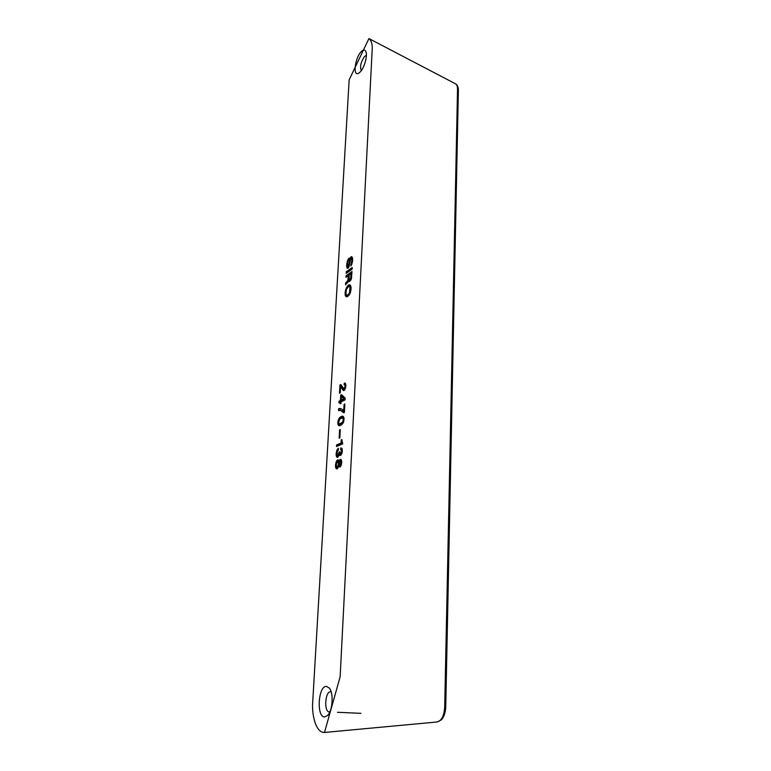 <?xml version="1.0" encoding="UTF-8"?>
<svg xmlns="http://www.w3.org/2000/svg" width="771" height="771" viewBox="0 0 771 771"><rect width="100%" height="100%" fill="white"/><g stroke="black" fill="none" stroke-linecap="round" stroke-linejoin="round"><path stroke-width="1.16" d="M372.162 49.874C372.576 44.333 371.506 40.564 368.933 38.55L349.157 79.847L312.737 701.716C311.609 713.291 315.339 732.845 324.495 732.45L340.136 676.784L372.171 49.874M437.157 721.964C441.561 720.818 444.067 715.873 444.694 707.152L457.531 89.513C457.54 86.468 456.856 84.559 455.459 83.788L368.933 38.55M340.927 384.729L343.962 388.796L345.051 386.676L344.916 385.057L344.174 384.989L344.261 383.245L344.945 383.033L345.832 384.719L345.687 387.264L344.57 390.02L343.49 390.589L340.589 386.734L340.252 392.892L339.491 393.297L339.953 384.941L340.927 384.729M342.276 442.13L342.71 443.865L336.513 446.563L336.609 444.934L341.081 442.968L341.254 439.846L341.881 439.576L342.276 442.13M337.38 451.314L336.985 454.37L337.756 455.324L339.153 451.999L339.847 451.71L340.194 453.656L341.225 452.895L341.524 450.351L340.637 449.753L340.734 447.941L341.861 448.269L342.353 450.476L341.033 455.083L339.944 455.536L339.375 454.813L337.573 457.338L336.349 456.239L336.098 454.1L337.091 449.666L338.45 448.288L338.334 450.254L337.38 451.314M339.616 429.929L340.3 429.611L339.847 437.918L339.153 438.236L339.616 429.929L340.281 430.054M339.703 459.844L340.801 459.4L341.514 460.412L341.254 465.077L340.001 467.053L338.739 466.416L337.312 468.778L336.05 468.469L335.452 465.636L336.455 461.183L337.814 459.824L339.028 461.097L339.703 459.844L341.158 460.094L340.522 461.251M341.081 401.884L340.994 403.484L340.233 403.869L340.319 402.269L338.951 402.963L339.047 401.219L340.416 400.515L340.715 395.118L341.553 394.685L345.186 398.087L345.09 399.86L341.081 401.884M342.459 409.449L343.741 410.866L344.088 404.418L344.859 404.033L344.406 412.427L343.712 412.764L340.541 410.403L338.527 410.615L338.633 408.697L339.828 408.408L342.459 409.449M338.585 425.438L337.833 422.971L338.382 419.732L339.703 417.535L342.623 416.118L343.905 417.554L343.683 421.621L341.698 424.773L339.693 425.708L338.585 425.438L339.847 425.669M350.94 290.137L349.224 294.907L347.548 296.613L345.967 296.527L345.196 295.052L345.254 291.448L347.634 285.81L349.128 284.778L350.545 285.376L350.94 290.137M346.786 281.704L347.866 280.239L348.338 275.661L345.967 277.338L346.054 275.729L352.019 271.488L351.325 278.967L349.523 281.502L348.405 280.856L345.543 284.846L345.659 282.928L346.786 281.704L348 282.022M346.275 271.768L352.231 267.508L352.145 269.127L346.189 273.377L346.275 271.768L347.634 272.124L352.154 268.896M352.405 257.639L352.607 260.588L351.663 264.655L350.728 266.043L351.894 260.405L351.643 258.478L350.93 258.295L348.8 267.286L347.393 268.308L346.622 265.638L347.538 260.502L349.167 258.054L347.442 263.653L348.106 266.949L350.391 257.851L351.316 256.618L352.405 257.639M326.355 686.373C318.124 685.911 316.293 717.425 324.678 716.963L327.579 715.507C332.658 710.795 333.756 693.139 329.362 688.089L326.355 686.373M361.214 51.647C355.007 57.709 352.617 76.772 358.534 73.274L360.096 72.069C364.346 68.031 367.873 55.281 365.791 51.416C364.799 49.508 363.266 49.595 361.214 51.647M366.379 55.367L364.577 56.418C360.847 61.921 359.758 66.653 361.32 70.595M331.154 691.876L330.489 691.77C325.044 691.423 323.83 712.105 329.342 711.922L329.872 711.874M339.481 424.069L342.758 421.891L343.278 419.279L342.382 417.815L339.76 419.067L338.594 422.604L339.481 424.069L342.767 423.607M351.181 273.657L349.08 275.131L349.244 279.989L350.448 279.15L351.181 273.657L351.894 273.84M341.38 396.467L341.177 400.13L343.789 398.8L341.38 396.467L342.806 396.747L345.129 399.002M350.024 286.879L348.521 286.629L346.439 289.347L345.919 293.558L346.69 295.187L348.078 294.667L349.485 292.855L350.024 286.879L351.056 287.14M348.28 268.048L348.049 267.007M351.74 258.208L352.26 257.369M351.162 256.724L351.981 256.945M350.786 257.148L352.135 257.504M350.391 257.851L351.354 258.121M349.87 259.499L350.381 259.634M349.494 261.176L350.034 261.321M348.762 265.349L349.244 265.475M348.579 266.188L349.07 266.313M348.415 266.583L348.974 266.737M348.106 266.949L348.849 267.142M347.894 266.959L348.829 267.209M348.637 258.584L349.128 258.709M348.097 259.393L348.964 259.625M347.538 260.502L348.145 260.665M347.21 261.446L347.788 261.6M347.017 262.285L347.605 262.439M346.805 263.547L347.432 263.721M346.69 264.328L347.403 264.52M346.622 265.638L347.451 265.86M346.699 266.699L348.058 267.055M346.863 267.566L348.222 267.923M347.123 268.077L347.875 268.279M351.374 258.112L352.569 258.43M351.643 258.478L352.607 258.738M351.769 258.805L352.626 259.037M351.865 259.576L352.646 259.788M351.894 260.405L352.607 260.588M351.855 261.138L352.511 261.311M351.73 262.073L352.357 262.236M351.537 263.056L352.154 263.219M351.2 264.01L351.836 264.183M350.805 264.578L351.595 264.781M345.601 385.047L345.659 383.939M341.274 386.859L341.486 385.163M343.191 387.967L341.033 386.811M342.931 389.953L344.329 390.242L343.587 388.613M340.416 384.69L341.081 384.825M339.953 384.941L341.37 385.221M341.514 387.312L342.931 387.601M342.064 388.102L343.423 388.372M342.469 388.97L343.876 389.259M343.066 390.193L344.126 390.405M344.57 383.081L345.129 383.197M344.261 383.245L345.408 383.476M344.695 384.854L345.842 385.095M344.916 385.057L345.851 385.249M345.042 385.452L345.851 385.616M345.08 386.04L345.822 386.194M345.051 386.676L345.755 386.82M344.936 387.35L345.63 387.495M344.753 387.909L345.485 388.064M344.512 388.353L345.331 388.517M344.271 388.632L345.206 388.825M349.051 281.03L349.359 280.018M347.046 283.227L347.827 282.359M349.803 281.309L348.405 280.856M347.403 276.326L351.942 272.867M349.244 279.989L350.68 280.345M349.6 280.027L350.709 280.307M350.053 279.709L350.901 279.931M350.448 279.15L351.171 279.333M350.699 278.553L351.383 278.726M350.882 277.705L351.605 277.888M351.007 276.76L351.711 276.943M347.239 281.396L348.184 281.637M346.189 282.273L347.548 282.62M345.659 282.928L346.998 283.265M348.588 281.444L349.263 281.617M346.054 275.729L347.413 276.076M348.338 275.661L349.041 275.845M348.184 278.466L348.926 278.659M348.058 279.401L349.041 279.651M347.866 280.239L349.234 280.596M347.625 280.846L348.357 281.03M341.177 400.13L342.603 400.409L345.129 399.127M342.064 396.602L342.257 395.34M340.425 402.289L341.861 400.265M343.789 398.8L345.129 399.07M340.319 402.269L341.052 402.414M339.047 401.219L340.464 401.498M340.416 400.515L341.832 400.795M340.715 395.118L342.131 395.398M339.972 410.384L340.05 408.977L341.11 408.726M344.415 412.263L340.541 410.403M343.741 410.866L344.483 411.01M338.633 408.697L340.05 408.977M341.418 410.75L342.844 411.02M342.497 411.473L343.933 411.743M344.088 404.418L344.83 404.563M340.57 418.537L343.355 416.513M339.972 425.64L339.327 424.011M340.319 423.838L341.755 424.098M341.245 423.404L342.681 423.665M342.102 422.836L343.114 423.028M342.507 422.335L343.365 422.489M342.758 421.891L343.548 422.045M343.028 421.139L343.76 421.274M343.22 420.417L343.914 420.542M343.278 419.279L344.03 419.414M343.162 418.701L344.059 418.875M342.96 418.161L344.02 418.364M338.305 425.1L339.741 425.361M338.874 425.621L339.491 425.727M342.17 416.186L343.191 416.379M341.486 416.359L342.912 416.629M340.869 416.658L342.295 416.928M340.165 417.15L341.592 417.419M339.703 417.535L341.129 417.805M339.298 418.036L340.724 418.306M338.97 418.508L340.252 418.749M338.642 419.135L339.568 419.308M338.382 419.732L339.192 419.877M338.209 420.282L338.97 420.426M338.006 421.159L338.71 421.294M337.9 421.843L338.633 421.978M337.833 422.971L338.7 423.125M337.871 423.578L338.97 423.78M337.977 424.31L339.413 424.57M338.103 424.725L339.539 424.985M348.694 286.552L350.352 285.193M347.21 296.748L346.526 295.091M351.017 286.841L349.475 286.398M346.69 295.187L348.868 295.37M347.114 295.177L348.492 295.515M347.634 294.975L348.926 295.293M348.078 294.667L349.196 294.946M348.617 294.165L349.523 294.387M349.08 293.558L349.88 293.761M349.485 292.855L350.217 293.038M349.735 292.257L350.429 292.431M349.909 291.708L350.593 291.881M350.111 290.706L350.805 290.879M350.227 289.751L350.959 289.944M350.275 288.855L351.065 289.058M350.256 288.017L351.104 288.229M350.15 287.226L351.084 287.458M349.822 286.59L351.027 286.899M349.128 284.778L350.207 285.058M348.617 284.991L349.976 285.337M348.164 285.299L349.533 285.646M347.634 285.81L349.003 286.157M346.94 286.716L348.02 286.995M346.458 287.622L347.258 287.824M346.054 288.47L346.748 288.643M345.639 289.617L346.304 289.78M345.456 290.31L346.15 290.484M345.254 291.448L345.967 291.621M345.129 292.382L345.9 292.575M345.08 293.269L345.919 293.481M345.1 294.117L346.015 294.339M345.196 295.052L346.555 295.389M345.302 295.544L346.671 295.881M345.63 296.189L346.998 296.527M345.967 296.527L347.066 296.806M340.541 461.289L339.327 462.6L339.789 465.347L340.782 463.969L340.541 461.289L341.698 461.482M337.072 462.224L336.31 465.125L337.12 466.908L338.084 465.867L338.517 463.583L338.006 461.848L337.072 462.224M338.006 461.848L339.481 462.128M338.353 465.106L339.809 465.347L339.317 466.513M338.729 460.364L337.727 461.81M336.966 466.889L337.457 468.633M338.739 466.416L340.281 466.831M337.428 466.783L338.536 466.966M337.746 466.494L338.652 466.638M338.084 465.867L339.539 466.108M338.479 464.248L339.201 464.364M338.517 463.583L339.192 463.699M338.479 462.783L339.279 462.918M338.286 462.215L339.394 462.398M339.789 465.347L341.052 465.549M340.098 465.221L341.119 465.385M340.348 464.952L341.245 465.106M340.599 464.527L341.37 464.653M340.782 463.969L341.524 464.084M340.898 463.265L341.63 463.39M340.936 462.6L341.698 462.725M340.888 461.964L341.726 462.108M340.763 461.53L341.707 461.684M340.319 461.222L341.698 461.453M340.107 459.526L341.061 459.68M339.201 460.701L340.657 460.952M339.028 461.097L340.156 461.289M337.428 459.979L338.556 460.171M336.869 460.538L338.315 460.779M336.455 461.183L337.9 461.434M336.021 462.176L337.014 462.34M335.732 463.255L336.541 463.39M335.51 464.643L336.329 464.778M335.452 465.636L336.329 465.78M335.53 466.898L336.975 467.13M335.703 467.795L337.158 468.036M336.05 468.469L337.399 468.691M336.407 468.816L336.985 468.903M338.874 466.686L340.184 466.898M341.669 453.936L340.425 453.724L339.963 454.909M337.602 455.314L338.084 457.049M339.375 454.813L340.898 455.198M342.151 448.838L342.093 449.821M337.505 449.011L338.402 449.165M337.091 449.666L338.363 449.888M336.667 450.659L337.64 450.823M336.378 451.739L337.178 451.873M336.146 453.117L336.966 453.252M336.098 454.1L336.975 454.254M336.175 455.353L337.621 455.594M336.349 456.239L337.794 456.48M336.686 456.904L338.006 457.126M337.052 457.232L337.602 457.328M339.51 455.073L340.782 455.295M340.734 447.941L341.717 448.115M341.389 449.917L342.334 450.081M341.524 450.351L342.353 450.495M341.563 450.977L342.324 451.102M341.524 451.642L342.257 451.767M341.408 452.336L342.141 452.461M341.225 452.895L341.996 453.03M340.975 453.329L341.871 453.483M340.734 453.589L341.746 453.762M339.153 451.999L339.828 452.114M339.115 452.664L339.838 452.789M338.989 453.521L340.435 453.762M338.72 454.273L340.165 454.524M338.382 454.9L339.279 455.054M338.064 455.198L339.163 455.382M342.565 442.487L342.526 443.229L338.045 445.185L338.006 445.917M341.254 439.846L341.861 439.962M341.081 442.968L342.526 443.229M336.609 444.934L338.045 445.185M444.694 707.152L445.734 707.238C445.32 713.05 443.865 717.261 441.378 719.854L437.263 721.955M457.531 89.513L458.369 90.583L457.993 91.219M349.176 262.94L349.706 263.084M437.157 721.974L324.495 732.45M445.734 707.229L458.369 90.583M458.369 90.467C458.456 87.19 457.482 84.964 455.459 83.788M360.982 713.339L337.476 712.288M359.074 72.946L358.534 73.274M330.046 689.149L329.362 688.089M328.407 714.505L327.579 715.507M366.023 52.042L365.791 51.416"/></g></svg>
